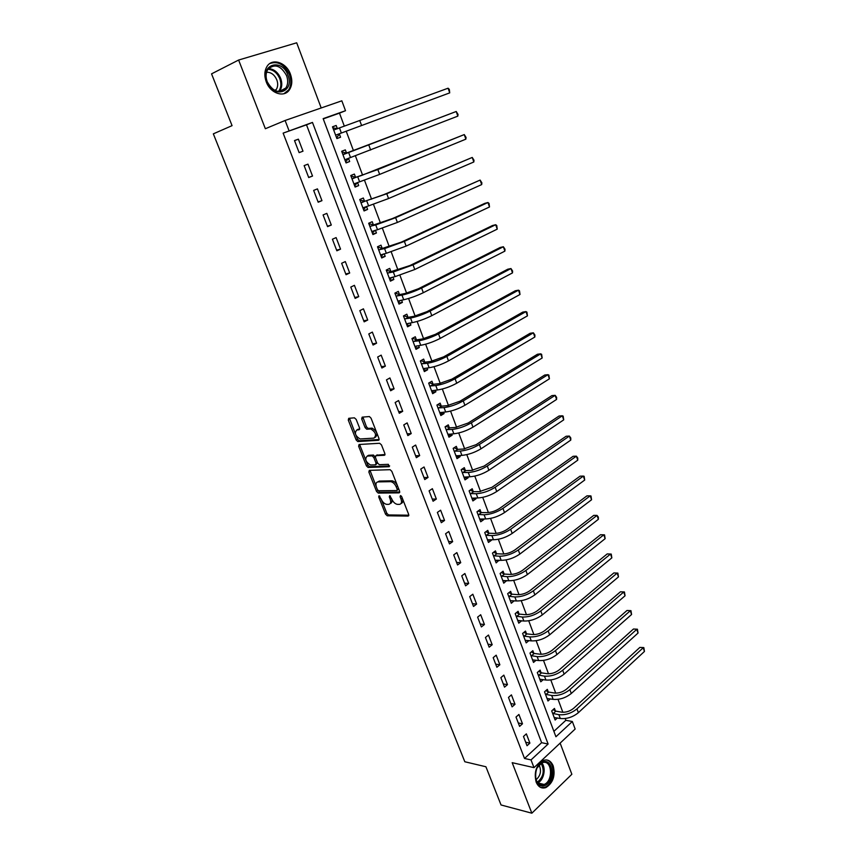 <?xml version="1.0" encoding="UTF-8"?>
<svg xmlns="http://www.w3.org/2000/svg" width="856" height="856" viewBox="0 0 856 856"><rect width="100%" height="100%" fill="white"/><g stroke="black" fill="none" stroke-linecap="round" stroke-linejoin="round"><path stroke-width="1.28" d="M379.026 495.742L378.694 496.887L385.542 514.167L387.265 515.804L408.13 516.072L408.665 514.424L401.753 496.748L400.469 495.581L400.105 496.758L401.004 499.048C402.031 502.279 401.475 504.056 399.335 504.377L397.366 504.355C395.055 503.906 393.193 502.151 391.791 499.091L389.694 495.667L389.287 496.822L390.175 499.091C391.213 502.29 390.678 504.045 388.581 504.355L386.666 504.345C384.387 503.895 382.557 502.162 381.166 499.123L379.026 495.742M266.248 81.844C270.41 93.561 284.374 98.087 289.521 89.655C292.217 85.3 292.517 80.143 290.43 74.183C286.407 62.477 272.176 57.641 266.976 66.501C264.408 70.855 264.162 75.97 266.248 81.844M536.156 782.127C538.36 787.113 541.623 788.922 545.925 787.552C553.083 782.962 555.512 775.75 553.201 765.906C550.975 760.802 547.647 758.994 543.218 760.481C536.177 765.146 533.823 772.358 536.156 782.127M356.182 419.429L354.384 417.824L348.724 418.317L348.285 420.103L356.139 439.952L357.787 441.557L378.48 440.273L378.983 438.497L371.044 418.167L369.385 416.551L362.163 417.15L361.692 418.959L365.095 427.604L366.743 429.22L370.83 428.974C375.741 432.152 376.79 435.201 373.976 438.112L360.055 438.978C355.251 435.886 354.191 432.879 356.877 429.958L359.103 429.798L359.574 428.021L356.182 419.429M381.583 500.054L386.837 513.322L388.56 514.948L387.265 515.804L388.613 514.948L408.826 515.194M289.05 130.733L285.101 120.482L341.833 100.815L345.514 110.713L323.151 118.642L555.929 736.759L572.343 721.501L575.146 729.034L533.994 767.639L531.03 759.914L548.118 744.025L312.472 122.429L283.133 133.129L524.525 758.47L531.03 759.914M533.994 767.639L512.177 762.675L531.854 813.2L501.049 804.972L485.908 766.751L464.819 761.754L213.337 133.846L232.062 125.65L211.55 73.851L238.621 60.038L265.36 128.732L285.101 120.482M369.321 470.361L368.85 472.052L376.544 491.451L378.234 493.077L399.057 492.874L399.581 491.184L391.823 471.335L390.101 469.687L369.321 470.361M366.4 465.846L358.632 446.222L359.081 444.489L379.657 443.269L381.487 444.917L384.858 453.53L384.355 455.285L375.891 455.681L375.41 457.425L377.624 463.053L379.315 464.68L388.346 464.348L389.18 466.713L368.069 467.462L366.4 465.846L367.727 465.033L366.047 460.785M321.203 107.963L296.69 42.8L238.621 60.038M531.854 813.2L571.851 774.273L560.134 743.115M524.525 758.47L541.613 742.687L306.502 124.837L283.133 133.129M529.896 743.115L526.354 733.86L523.476 736.47L527.029 745.737L529.896 743.115L525.691 742.238M522.492 723.802L518.918 714.46L516.008 717.039L519.603 726.391L522.492 723.802L518.297 722.988M515.023 704.306L511.417 694.879L508.475 697.426L512.091 706.863L515.023 704.306L510.829 703.568M507.48 684.629L503.842 675.127L500.867 677.631L504.526 687.154L507.48 684.629L503.296 683.965M499.872 664.78L496.191 655.182L493.184 657.654L496.876 667.263L499.872 664.78L495.699 664.181M492.189 644.739L488.476 635.045L485.438 637.485L489.161 647.19L492.189 644.739L488.016 644.204M484.432 624.505L480.687 614.726L477.616 617.133L481.382 626.924L484.432 624.505L480.28 624.056M476.61 604.09L472.822 594.225L469.719 596.578L473.518 606.465L476.61 604.09L472.459 603.705M468.703 583.482L464.883 573.52L461.748 575.842L465.589 585.825L468.703 583.482L464.573 583.171M460.731 562.67L456.879 552.612L453.701 554.902L457.575 564.971L460.731 562.67L456.601 562.446M452.674 541.666L448.79 531.512L445.58 533.759L449.486 543.924L452.674 541.666L448.565 541.516M444.553 520.459L440.615 510.208L437.373 512.412L441.322 522.684L444.553 520.459L440.444 520.395M436.346 499.048L432.376 488.69L429.091 490.852L433.083 501.231L436.346 499.048L432.248 499.059M428.054 477.423L424.052 466.98L420.735 469.099L424.758 479.563L428.054 477.423L423.977 477.53M419.686 455.595L415.642 445.045L412.292 447.121L416.348 457.693L419.686 455.595L415.62 455.777M411.233 433.553L407.156 422.896L403.765 424.929L407.863 435.608L411.233 433.553L407.178 433.821M402.705 411.297L398.575 400.533L395.151 402.523L399.292 413.298L402.705 411.297L398.661 411.65M394.092 388.817L389.919 377.945L386.452 379.882L390.636 390.775L394.092 388.817L390.058 389.266M385.382 366.111L381.177 355.144L377.667 357.027L381.894 368.026L385.382 366.111L381.369 366.657M376.597 343.192L372.349 332.096L368.797 333.936L373.066 345.054L376.597 343.192L372.595 343.823M367.716 320.026L363.425 308.834L359.841 310.621L364.153 321.845L367.716 320.026L363.736 320.765M358.75 296.636L354.416 285.326L350.789 287.07L355.144 298.402L358.75 296.636L354.78 297.471M349.697 273.011L345.31 261.583L341.64 263.274L346.049 274.723L349.697 273.011L345.738 273.941M340.549 249.139L336.119 237.594L332.406 239.231L336.857 250.797L340.549 249.139L336.611 250.166M331.304 225.032L326.832 213.369L323.076 214.942L327.57 226.637L331.304 225.032L327.388 226.166M321.963 200.668L317.448 188.887L313.649 190.406L318.186 202.219L321.963 200.668L318.068 201.909M312.526 176.058L307.967 164.149L304.126 165.615L308.706 177.556L312.526 176.058L308.652 177.406M302.992 151.191L298.38 139.164L294.496 140.566L299.129 152.625L302.992 151.191M553.896 731.345L565.837 720.313L565.174 718.537M562.852 712.288L558.026 699.341M555.705 693.125L550.804 679.974M548.493 673.79L543.507 660.425M541.217 654.284L536.156 640.695M533.876 634.585L528.73 620.782M526.472 614.715L521.24 600.687M518.993 594.663L513.686 580.411M511.449 574.419L506.046 559.931M503.831 553.993L498.342 539.269M496.148 533.374L490.574 518.415M488.391 512.562L482.72 497.357M480.558 491.547L474.791 476.107M472.651 470.34L466.798 454.643M464.669 448.929L458.72 432.976M456.612 427.315L450.566 411.105M448.469 405.498L442.327 389.02M440.252 383.456L434.013 366.721M431.959 361.211L425.625 344.198M423.592 338.741L417.14 321.46M415.128 316.057L408.58 298.487M406.589 293.148L399.934 275.3M397.965 270.014L391.203 251.867M389.255 246.646L382.375 228.21M380.449 223.042L373.462 204.306M371.568 199.202L364.463 180.167M362.591 175.127L355.379 155.771M353.517 150.806L346.199 131.161M344.337 126.174L339.479 113.142L323.247 118.898M555.384 710.897L554.453 708.426L551.703 710.919L555.127 720.024L557.374 717.959M548.247 691.851L547.316 689.348L544.534 691.808L547.979 701L550.355 698.881M541.056 672.623L540.104 670.098L537.301 672.527L540.778 681.804L543.271 679.632M533.791 653.224L532.839 650.678L529.992 653.075L533.513 662.437L536.124 660.201M526.461 633.654L525.498 631.086L522.631 633.44L526.173 642.888L528.933 640.588M519.057 613.902L518.094 611.312L515.194 613.634L518.768 623.168L521.646 620.793M511.599 593.968L510.615 591.346L507.683 593.636L511.3 603.255L514.156 600.794M504.066 573.852L503.082 571.209L500.118 573.456L503.756 583.171L506.602 580.614M496.459 553.543L495.464 550.879L492.468 553.094L496.148 562.895L498.973 560.241M488.787 533.053L487.781 530.367L484.753 532.539L488.466 542.426L491.483 540.232L491.269 539.676M481.04 512.37L480.023 509.652L476.974 511.792L480.719 521.775L483.758 519.613L483.501 518.929M473.229 491.494L472.202 488.755L469.109 490.852L472.897 500.931L475.968 498.813L475.658 497.978M465.332 470.415L464.305 467.654L461.181 469.709L464.99 479.884L468.104 477.809L467.74 476.824M457.372 449.143L456.323 446.351L453.166 448.373L457.018 458.634L460.164 456.601L459.747 455.478M449.325 427.668L448.276 424.854L445.077 426.823L448.972 437.191L452.15 435.201L451.668 433.928M441.215 405.99L440.145 403.144L436.913 405.07L440.851 415.545L444.061 413.587L443.526 412.164M433.018 384.098L431.938 381.22L428.674 383.114L432.644 393.685L435.886 391.77L435.297 390.197M424.737 361.992L423.656 359.092L420.35 360.943L424.362 371.611L427.636 369.749L426.994 368.016M416.38 339.682L415.288 336.75L411.95 338.548L415.995 349.323L419.312 347.504L418.605 345.621M407.948 317.148L406.835 314.195L403.465 315.939L407.552 326.821L410.901 325.045L410.142 323.001M399.431 294.4L398.308 291.415L394.894 293.116L399.024 304.094L402.416 302.371L401.582 300.156M390.828 271.416L389.694 268.399L386.249 270.057L390.411 281.153L393.835 279.473L392.947 277.098M382.129 248.219L380.995 245.169L377.507 246.774L381.712 257.977L385.179 256.351L384.226 253.793M373.355 224.775L372.21 221.704L368.679 223.256L372.927 234.576L376.437 232.993L375.41 230.264M364.495 201.107L363.329 198.004L359.766 199.501L364.057 210.94L367.609 209.41L366.518 206.51M355.55 177.203L354.373 174.068L350.767 175.512L355.101 187.057L358.685 185.591L357.53 182.499M346.509 153.053L345.321 149.886L341.672 151.287L346.049 162.94L349.676 161.527L348.488 158.371M337.371 128.668L336.173 125.468L332.481 126.806L336.9 138.586L340.57 137.217L339.383 134.028M339.479 113.142L345.514 110.713M565.837 720.313L572.343 721.501M541.613 742.687L548.118 744.025M306.502 124.837L312.472 122.429M521.657 620.825L518.051 620.45M514.21 600.955L510.369 600.623M506.709 580.903L502.804 580.635M499.123 560.659L495.239 560.466M491.483 540.232L487.599 540.104M483.758 519.613L479.884 519.56M475.968 498.813L472.105 498.823M468.104 477.809L464.252 477.894M460.164 456.601L456.323 456.762M452.15 435.201L448.309 435.437M444.061 413.587L440.23 413.908M435.886 391.77L432.077 392.166M427.636 369.749L423.838 370.22M419.312 347.504L415.524 348.071M410.901 325.045L407.124 325.697M402.416 302.371L398.65 303.11M393.835 279.473L390.09 280.297M385.179 256.351L381.444 257.26M376.437 232.993L372.713 233.998M367.609 209.41L363.896 210.501M358.685 185.591L354.983 186.779M349.676 161.527L345.995 162.811M336.173 125.468L332.513 126.891M298.38 139.164L294.539 140.673M390.261 503.478C391.898 503.028 392.39 501.498 391.727 498.909M401.068 503.478C402.876 502.9 403.294 501.135 402.32 498.192L401.004 499.048M401.742 496.715L402.32 498.192M377.635 490.06L379.625 492.243L399.752 492.029M370.006 470.34L376.148 486.315M377.4 489.632L378.598 490.766L396.852 490.552L397.216 489.365L396.264 486.936C394.884 483.886 393.043 482.131 390.732 481.661L377.999 481.907C375.934 482.281 375.42 484.057 376.458 487.246L377.4 489.632M397.259 490.285L398.532 488.519L397.216 489.365M377.71 481.939L379.326 481.083L392.059 480.815C394.37 481.286 396.21 483.041 397.591 486.09L398.532 488.519M365.972 460.582L359.969 445.42L358.632 446.222M359.798 444.446L359.969 445.42M385.029 454.493L376.704 455.189M389.651 465.921L369.514 466.648L368.176 467.462M367.256 456.088C364.538 458.955 365.608 461.919 370.477 465.001L375.527 464.829L376.019 463.107L373.805 457.489L372.125 455.874L367.256 456.088L368.604 455.274L367.235 456.088M376.073 464.498L377.475 462.668M368.604 455.274L373.473 455.06L375.292 457.04M367.727 465.033L369.514 466.648M356.952 429.926L359.745 429.059M375.356 437.298C378.149 434.367 377.089 431.328 372.2 428.171L370.391 428.963M362.89 417.086L366.454 426.802L368.101 428.417L371.75 428.161M356.064 435.554L357.487 439.16L359.124 440.754L379.155 439.513M349.473 418.252L355.379 433.81M553.104 709.645L555.833 711.143L561.622 712.171C565.934 712.556 569.946 711.272 573.659 708.297L639.871 647.404L643.83 647.596L644.45 651.448L578.378 712.684C572.803 717.178 566.779 719.104 560.306 718.494L554.196 717.553M644.45 651.448L643.177 647.778L576.965 708.864C571.38 713.337 565.356 715.274 558.872 714.674L552.634 713.401M643.83 647.596L639.871 647.404M555.833 711.143L553.083 713.647M545.914 690.589L548.696 692.087L554.485 693.018C558.786 693.349 562.809 692.055 566.565 689.112L633.451 629.021L637.42 629.213L638.041 633.044L571.294 693.488C565.666 697.929 559.621 699.876 553.147 699.352L547.048 698.507M638.041 633.044L636.757 629.353L569.871 689.626C564.232 694.056 558.176 696.014 551.703 695.5L545.475 694.312M637.42 629.213L633.451 629.021M548.696 692.087L545.925 694.558M538.659 671.35L541.495 672.859L547.273 673.704C551.574 673.972 555.619 672.666 559.396 669.756L626.977 610.488L630.958 610.67L631.578 614.501L564.136 674.121C558.465 678.508 552.388 680.477 545.925 680.028L539.836 679.29M631.578 614.501L630.273 610.767L562.702 670.227C557.021 674.592 550.932 676.572 544.47 676.144L538.242 675.052M630.958 610.67L626.977 610.488M541.495 672.859L538.692 675.298M531.341 651.94L534.24 653.46L539.997 654.209C544.298 654.423 548.364 653.096 552.173 650.228L620.45 591.796L624.441 591.967L625.051 595.787L556.924 654.572C551.2 658.906 545.101 660.896 538.627 660.543L532.55 659.89M625.051 595.787L623.735 592.02L555.469 650.635C549.734 654.958 543.635 656.959 537.161 656.616L530.955 655.621M624.441 591.967L620.45 591.796M534.24 653.46L531.394 655.857M523.947 632.359L526.911 633.879L532.657 634.531C536.958 634.692 541.035 633.354 544.887 630.519L613.859 572.932L617.872 573.103L618.471 576.912L549.638 634.842C543.86 639.122 537.739 641.133 531.276 640.866L525.21 640.32M618.471 576.912L617.144 573.124L548.172 630.872C542.383 635.141 536.252 637.153 529.789 636.907L523.594 636.019M617.872 573.103L613.859 572.932M526.911 633.879L524.043 636.243M544.106 761.615C554.709 759.754 553.928 784.909 543.335 785.862C532.593 787.98 533.438 762.3 544.106 761.615M535.375 775.729C535.974 781.86 538.435 784.888 542.736 784.813L544.074 784.449C553.04 781.464 552.452 760.706 543.453 762.375L541.902 762.792L536.851 768.217M539.013 764.9C541.655 770.668 540.682 775.6 536.091 779.72M540.842 787.541L544.908 787.22C554.859 783.978 555.951 761.273 546.256 759.914M266.997 81.748C259.796 64.318 281.934 57.662 287.916 75.114C295.031 92.127 273.321 99.36 266.997 81.748M286.578 75.628C280.789 65.366 274.53 63.312 267.81 69.475C265.745 72.963 265.542 77.061 267.222 81.759C273.032 91.913 279.238 93.999 285.861 87.997C288.012 84.509 288.247 80.389 286.578 75.628M266.569 72.257C271.063 72.15 274.476 74.686 276.82 79.876C278.136 83.588 277.954 86.809 276.263 89.527L275.279 90.683M283.903 93.732L288.536 89.987C291.211 85.675 291.511 80.55 289.435 74.633C284.438 64.425 277.868 60.755 269.715 63.612M516.478 612.596L519.506 614.127L525.252 614.683C529.543 614.779 533.641 613.42 537.525 610.628L607.214 553.918L611.238 554.078L611.837 557.877L542.287 614.929C536.455 619.155 530.303 621.188 523.851 621.017L517.794 620.579M611.837 557.877L610.499 554.046L540.81 610.927C534.968 615.143 528.815 617.176 522.353 617.026L516.168 616.224M611.238 554.078L607.214 553.918M519.506 614.127L516.617 616.459M508.945 592.662L512.048 594.182L517.784 594.642C522.074 594.674 526.173 593.315 530.099 590.554L600.516 534.733L603.79 534.818L533.374 590.801C527.478 594.963 521.304 597.007 514.852 596.953L508.667 596.258M510.315 600.645L516.361 600.976L514.852 596.953M605.139 538.67L603.79 534.818L604.55 534.882L605.139 538.67L534.872 594.845C528.976 599.007 522.813 601.062 516.361 600.976M512.048 594.182L509.117 596.482M501.338 572.536L504.516 574.066L510.23 574.419C514.52 574.387 518.64 573.017 522.599 570.289L593.754 515.376L597.028 515.408L525.873 570.481C519.924 574.579 513.718 576.655 507.276 576.698L501.102 576.109M502.772 580.539L508.796 580.764L507.276 576.698M598.387 519.303L597.028 515.408L598.344 517.077L598.387 519.303L527.382 574.558C521.443 578.677 515.237 580.743 508.796 580.764M504.516 574.066L501.552 576.323M493.655 552.216L496.908 553.757L502.622 554.014C506.902 553.918 511.043 552.527 515.045 549.841L586.927 495.859L590.201 495.838L518.308 549.98C512.295 554.014 506.067 556.111 499.626 556.25L493.473 555.769M495.153 560.231L501.167 560.348L499.626 556.25M591.571 499.765L590.201 495.838L590.993 495.988L591.571 499.765L519.827 554.089C513.825 558.144 507.608 560.231 501.167 560.348M496.908 553.757L493.923 555.972M485.898 531.715L489.236 533.256L494.939 533.416C499.209 533.245 503.371 531.844 507.405 529.201L580.047 476.161L583.321 476.086L510.668 529.275C504.591 533.256 498.342 535.375 491.911 535.61L485.769 535.235M487.46 539.751L493.463 539.751L491.911 535.61M584.702 480.055L583.321 476.086L584.134 476.289L584.702 480.055L512.198 533.427C506.142 537.429 499.893 539.537 493.463 539.751M489.236 533.256L486.219 535.439M478.065 511.032L481.489 512.573L487.171 512.616C491.451 512.391 495.624 510.968 499.701 508.368L573.113 456.291L576.377 456.162L502.954 508.378C496.822 512.305 490.542 514.435 484.122 514.777L477.99 514.51M479.702 519.068L485.684 518.961L484.122 514.777M577.768 460.164L576.377 456.162L577.757 458.003L577.768 460.164L504.505 512.573C498.385 516.51 492.114 518.64 485.684 518.961M481.489 512.573L478.44 514.713M470.147 490.146L473.678 491.686L479.349 491.633L491.922 487.332L566.105 436.25L569.368 436.068L495.164 487.289C488.979 491.151 482.677 493.302 476.257 493.741L470.137 493.591M471.87 498.192L477.841 497.967L476.257 493.741M570.77 440.102L569.368 436.068L570.781 437.962L570.77 440.102L496.726 491.526C490.552 495.399 484.25 497.55 477.841 497.967M473.678 491.686L470.586 493.794M462.154 469.067L465.782 470.607L471.442 470.436L484.068 466.103L559.043 416.016L562.296 415.781L487.299 465.996C481.051 469.794 474.727 471.966 468.318 472.512L462.219 472.48M463.963 477.124L469.912 476.781L468.318 472.512M563.719 419.857L562.296 415.781L563.162 416.123L563.719 419.857L488.883 470.276C482.645 474.085 476.321 476.257 469.912 476.781M465.782 470.607L462.668 472.673M456.055 456.077L456.719 455.617M454.087 447.784L457.821 449.325L463.46 449.047L476.139 444.671L551.906 395.611L555.159 395.322L479.371 444.499C473.058 448.234 466.702 450.427 460.303 451.08L454.215 451.166M455.97 455.852L461.908 455.381L460.303 451.08M556.593 399.431L555.159 395.322L556.625 397.345L556.593 399.431L480.965 448.822C474.663 452.567 468.318 454.75 461.908 455.381M457.821 449.325L454.664 451.347M448.052 434.73L448.897 434.11M445.933 426.299L449.775 427.85L455.403 427.454L468.136 423.035L544.716 375.024L547.958 374.671L471.356 422.8C464.99 426.47 458.602 428.685 452.214 429.445L446.137 429.648M447.913 434.377L453.841 433.789L452.214 429.445M549.413 378.812L547.958 374.671L548.878 375.11L549.413 378.812L472.961 427.155C466.606 430.836 460.228 433.05 453.841 433.789M449.775 427.85L446.586 429.83M439.963 413.18L441 412.378M437.684 404.61L441.653 406.161L447.271 405.648L460.047 401.186L537.461 354.245L540.703 353.838L463.267 400.886C456.837 404.492 450.427 406.728 444.039 407.606L437.983 407.927M439.781 412.699L445.687 411.982L444.039 407.606M542.158 358.011L540.703 353.838L541.634 354.32L542.158 358.011L464.894 405.284C458.474 408.901 452.064 411.137 445.687 411.982M441.653 406.161L438.433 408.098M431.799 391.427L433.029 390.443M429.359 382.718L433.457 384.269L439.053 383.638L451.893 379.133L530.132 333.284L533.374 332.813L455.092 378.759C448.598 382.29 442.167 384.558 435.79 385.542L429.755 385.992M431.563 390.817L437.448 389.972L435.79 385.542M534.84 337.029L533.374 332.813L534.904 335.028L534.84 337.029L456.74 383.21C450.256 386.752 443.825 389.009 437.448 389.972M433.457 384.269L430.204 386.163M423.549 369.46L424.972 368.273M420.938 360.611L425.186 362.163L430.761 361.414L443.654 356.856L522.738 312.13L525.969 311.595L446.853 356.428C440.294 359.884 433.832 362.163 427.465 363.276L421.441 363.843M423.271 368.711L429.134 367.748L427.465 363.276M527.457 315.853L525.969 311.595L526.943 312.173L527.457 315.853L448.501 360.911C441.964 364.389 435.501 366.657 429.134 367.748M425.186 362.163L421.89 364.003M415.224 347.279L416.84 345.888M412.432 338.291L416.829 339.832L422.393 338.965L435.33 334.375L515.28 290.773L518.501 290.173L438.518 333.861C431.895 337.253 425.411 339.554 419.055 340.784L413.052 341.48M414.893 346.402L420.745 345.3L419.055 340.784M520.009 294.475L518.501 290.173L519.496 290.815L520.009 294.475L440.198 338.398C433.585 341.801 427.101 344.101 420.745 345.3M416.829 339.832L413.502 341.64M406.825 324.895L408.612 323.268M403.829 315.757L408.387 317.298L413.94 316.303L426.93 311.659L507.758 269.223L510.968 268.559L430.108 311.081C423.42 314.398 416.904 316.731 410.559 318.068L404.578 318.903M406.44 323.868L412.271 322.626L410.559 318.068M512.487 272.904L510.968 268.559L512.594 270.988L512.487 272.904L431.799 315.661C425.122 318.988 418.605 321.31 412.271 322.626M408.387 317.298L405.027 319.053M398.34 302.286L400.308 300.413M394.926 293.18L399.87 294.539L405.402 293.415L418.445 288.729L500.161 247.48L503.371 246.753L421.612 288.076C414.86 291.318 408.312 293.672 401.988 295.138L396.018 296.101M397.901 301.119L403.711 299.739L401.988 295.138M504.89 251.129L503.371 246.753L505.019 249.246L504.89 251.129L423.324 292.699C416.572 295.951 410.035 298.305 403.711 299.739M399.87 294.539L396.467 296.251M389.769 279.452L391.92 277.323M386.324 270.25L391.267 271.555L409.885 265.563L492.489 225.524L495.688 224.732L413.041 264.846L393.321 271.973L387.383 273.075M389.277 278.147L395.065 276.627L393.321 271.973M497.229 229.151L495.688 224.732L496.758 225.535L497.229 229.151L414.764 269.512L395.065 276.627M391.267 271.555L387.822 273.214M381.113 256.393L383.445 253.986M377.635 247.106L382.579 248.347L401.229 242.173L484.753 203.375L487.941 202.508L404.374 241.381L384.579 248.582L378.652 249.824M380.567 254.938L386.334 253.28L384.579 248.582M489.504 206.97L487.941 202.508L489.033 203.375L489.504 206.97L406.119 246.089L386.334 253.28M382.579 248.347L379.09 249.963M372.381 233.11L374.875 230.414M368.861 223.737L373.805 224.903L392.487 218.548L480.12 180.081L395.622 217.681L375.741 224.957L369.835 226.337M371.772 231.505L377.517 229.697L375.741 224.957M481.693 184.586L480.12 180.081L481.864 182.799L481.693 184.586L397.387 222.442L377.517 229.697M373.805 224.903L370.284 226.466M363.554 209.592L366.218 206.596M360.002 200.122L364.934 201.224L383.659 194.686L472.234 157.44L386.784 193.734L360.932 202.615M362.89 207.837L368.604 205.879L366.817 201.085M473.817 161.987L472.234 157.44L473.999 160.233L473.817 161.987L388.56 198.549L368.604 205.879M364.934 201.224L361.382 202.733M354.641 185.848L357.466 182.521M351.356 176.154L355.989 177.32L361.414 175.523L464.262 134.574L377.86 169.552L351.944 178.658M353.924 183.933L359.616 181.825L357.797 176.978M465.857 139.164L464.262 134.574L466.06 137.441L465.857 139.164L379.647 174.41L359.616 181.825M355.989 177.32L352.383 178.776M345.631 161.859L348.627 158.189M342.325 152.079L346.948 153.16L456.216 111.494L342.86 154.454M344.861 159.783L350.521 157.525L348.692 152.636M457.832 116.127L456.216 111.494L458.046 114.447L457.832 116.127L350.521 157.525M346.948 153.16L343.299 154.561M332.877 127.865L337.681 128.732M339.639 133.664L449.721 92.876L335.969 135.023L339.639 133.664L336.857 137.506M448.095 88.2L449.304 89.356L449.721 92.876L448.095 88.2L333.68 130.016M379.818 496.17L378.694 496.887M401.271 495.999L400.105 496.758M390.432 496.084L389.287 496.822M391.47 498.256L390.175 499.091M408.751 515.654L408.13 516.072M386.837 513.322L385.542 514.167M399.656 492.489L399.057 492.874M379.625 492.243L378.32 493.077M377.849 490.616L376.544 491.451M370.177 471.228L368.85 472.052M397.591 486.09L396.264 486.936M391.748 480.805L390.422 481.65M379.326 481.083L377.999 481.907M384.9 454.953L384.355 455.285M377.239 454.868L375.891 455.681M377.325 462.304L376.019 463.107M375.142 456.676L373.805 457.489M373.344 455.05L371.996 455.863M358.236 429.166L356.877 429.958M368.262 428.428L366.903 429.22M366.454 426.802L365.095 427.604M363.062 418.177L361.692 418.959M379.015 439.963L378.48 440.273M359.274 440.754L357.926 441.557M357.487 439.16L356.139 439.952M349.644 419.322L348.285 420.103M560.306 718.494L558.872 714.674M578.378 712.684L576.965 708.864M553.147 699.352L551.703 695.5M571.294 693.488L569.871 689.626M545.925 680.028L544.47 676.144M564.136 674.121L562.702 670.227M538.627 660.543L537.161 656.616M556.924 654.572L555.469 650.635M531.276 640.866L529.789 636.907M549.638 634.842L548.172 630.872M541.698 762.878C546.395 767.65 543.902 780.447 537.782 782.78M537.322 782.191C543.581 776.991 544.823 770.668 541.067 763.21M268.442 68.619C273.867 68.929 277.943 72.182 280.672 78.377C282.341 83.118 282.095 87.205 279.955 90.672L279.27 91.549M278.414 91.506C281.1 88.136 281.57 83.888 279.805 78.741C277.141 72.728 273.182 69.582 267.928 69.304M523.851 621.017L522.353 617.026M542.287 614.929L540.81 610.927M534.872 594.845L533.374 590.801M527.382 574.558L525.873 570.481M519.827 554.089L518.308 549.98M512.198 533.427L510.668 529.275M504.505 512.573L502.954 508.378M496.726 491.526L495.164 487.289M488.883 470.276L487.299 465.996M480.965 448.822L479.371 444.499M472.961 427.155L471.356 422.8M464.894 405.284L463.267 400.886M456.74 383.21L455.092 378.759M448.501 360.911L446.853 356.428M440.198 338.398L438.518 333.861M431.799 315.661L430.108 311.081M423.324 292.699L421.612 288.076M414.764 269.512L413.041 264.846M406.119 246.089L404.374 241.381M397.387 222.442L395.622 217.681M388.56 198.549L386.784 193.734M379.647 174.41L377.86 169.552M370.648 150.035L368.84 145.124M341.341 132.969L339.5 128.026M361.553 125.404L359.723 120.439M545.925 787.552L544.769 787.274M379.55 492.232L378.234 493.077M392.059 480.815L390.732 481.661M373.473 455.06L372.125 455.874M369.396 466.648L368.069 467.462M372.2 428.171L370.83 428.974M368.101 428.417L366.743 429.22M359.124 440.754L357.787 441.557M537.975 782.983L544.074 784.449M541.313 762.653L541.902 762.792M279.216 91.549L285.861 87.997M276.263 89.527L274.519 90.319"/></g></svg>
